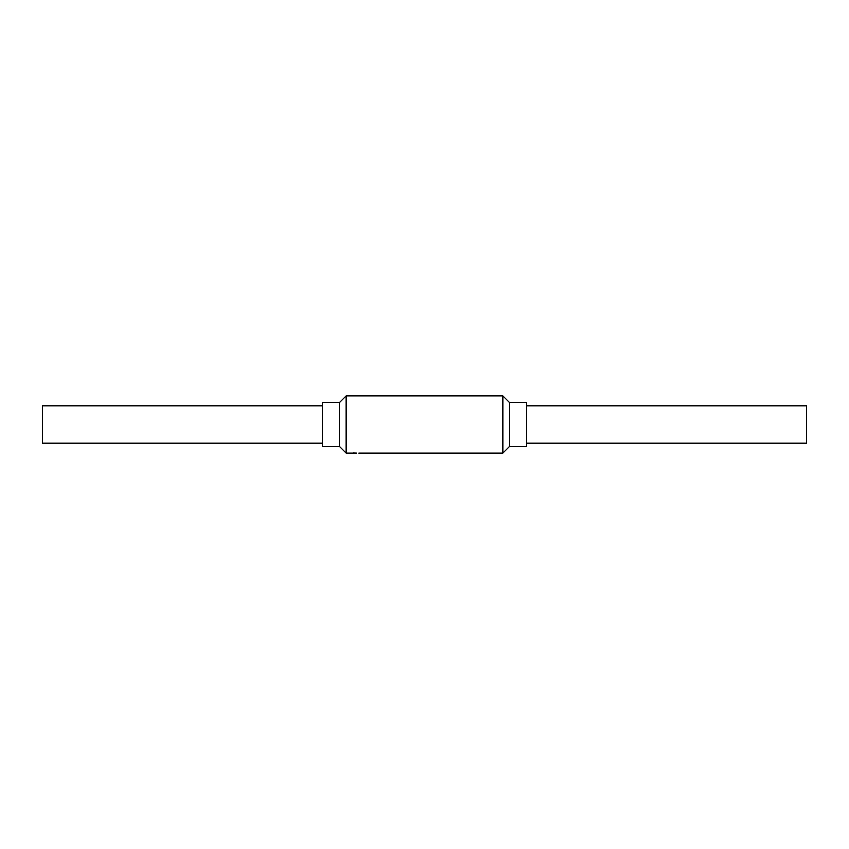 <?xml version="1.0" encoding="UTF-8"?>
<svg xmlns="http://www.w3.org/2000/svg" width="849" height="849" viewBox="0 0 849 849"><rect width="100%" height="100%" fill="white"/><g stroke="black" fill="none" stroke-linecap="round" stroke-linejoin="round"><path stroke-width="1.27" d="M356.58 453.101L353.184 452.995L356.58 453.101M339.6 446.574L339.6 402.426L322.62 402.426L322.62 446.574L339.6 446.574L346.137 453.111L354.33 453.111M339.6 402.426L346.137 395.889L346.137 453.111M346.137 395.889L502.863 395.889L502.863 453.111L358.83 453.111M502.863 395.889L509.4 402.426L509.4 446.574L502.863 453.111M509.4 402.426L526.38 402.426L526.38 446.574L509.4 446.574M526.38 443.178L806.55 443.178L806.55 405.822L526.38 405.822M322.62 405.822L42.45 405.822L42.45 443.178L322.62 443.178"/></g></svg>

